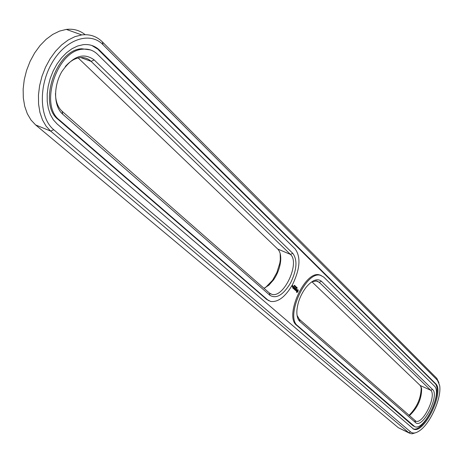 <?xml version="1.0" encoding="UTF-8"?>
<svg xmlns="http://www.w3.org/2000/svg" width="463" height="463" viewBox="0 0 463 463"><rect width="100%" height="100%" fill="white"/><g stroke="black" fill="none" stroke-linecap="round" stroke-linejoin="round"><path stroke-width="0.69" d="M85.146 34.684C79.752 30.35 73.484 28.59 66.331 29.412L59.53 31.096L52.73 34.418L46.161 39.28L40.061 45.536L34.644 52.973L30.101 61.342L26.599 70.347L24.255 79.671L23.15 88.989L23.312 97.965L24.724 106.305L27.317 113.73L30.998 120.004L35.622 124.929L398.336 427.708L409.396 433.131M438.97 382.791L436.823 378.352L102.398 41.919C96.732 36.311 89.845 33.978 81.748 34.916L74.977 36.641L68.188 40.015L61.631 44.934L55.525 51.254L50.097 58.766L45.53 67.204L41.994 76.273L39.61 85.661L38.458 95.037L38.568 104.065L39.928 112.445L42.469 119.894L46.097 126.179L50.664 131.11L408.742 432.662L410.172 433.501L412.134 433.802L416.283 432.529M265.403 287.65L272.562 280.271L276.839 272.643L279.831 263.065L280.312 259.581L280.167 253.51M408.956 415.398C417.094 407.324 421.174 397.925 421.197 387.213L421.145 386.9M103 44.691C90.001 31.183 65.815 39.048 52.151 62.65C38.279 86.066 39.401 118.013 53.725 129.686L410.658 431.938C412.973 433.762 416.052 433.281 419.889 430.497C430.688 423.008 441.968 397.115 439.601 385.257L437.402 380.21L103 44.691L102.398 41.919M78.178 57.956L277.713 249.03C280.092 251.461 281.076 255.397 280.665 260.837C279.959 267.585 277.574 273.946 273.511 279.93L268.87 285.196L263.991 288.299M409.159 415.577L410.293 414.813C417.823 407.388 421.602 398.707 421.643 388.775L420.225 385.5L311.894 281.759M435.614 383.665L99.719 50.351C95.158 45.901 89.654 44.008 83.213 44.662L77.616 46.005L72.008 48.713L66.579 52.713L61.515 57.875L56.995 64.027L53.187 70.961L50.218 78.426L48.198 86.17L47.191 93.914L47.226 101.391L48.297 108.348L50.351 114.546L53.314 119.79L57.071 123.916L413.696 429.16C424.253 434.178 444.879 391.264 435.614 383.665L434.78 383.289C444.023 390.853 423.581 433.559 412.95 428.802M65.283 66.579C69.988 61.174 75.023 58.176 80.383 57.591C84.544 57.262 88.12 58.523 91.113 61.376L290.394 254.378C300.4 262.666 283.836 298.386 271.839 294.329L269.414 293.05L62.146 111.323C57.823 107.358 55.601 101.397 55.473 93.445M297.067 315.39L299.306 319.262L415.832 421.174C423.026 424.565 437.043 395.298 430.677 390.24L319.181 282.262L316.727 280.931L311.802 281.811M99.719 50.351L91.778 45.449M98.503 49.911L434.78 383.289M270.016 295.382L62.702 114.199C53.685 106.559 53.135 86.384 61.857 71.615C72.708 56.035 83.479 52.14 94.174 59.918L292.801 253.365C297.616 259.986 296.893 269.802 290.642 282.818C283.327 294.908 276.452 299.098 270.016 295.382L269.414 293.05M415.514 422.545C422.418 429.583 439.96 395.541 432.592 389.51L321.496 281.307C317.41 278.055 312.288 280.034 306.136 287.251C300.655 294.561 297.57 302.449 296.881 310.916C296.685 315.945 297.692 319.476 299.908 321.507L415.514 422.545L414.946 420.653M269.003 300.8L266.601 299.382L267.608 299.833L59.368 119.952C39.019 105.089 57.152 50.091 82.935 49.2C88.595 48.667 93.433 50.351 97.462 54.246L295.186 248.967C300.973 257.011 300.093 268.881 292.541 284.571C285.463 296.76 278.17 302.385 270.67 301.454L267.608 299.833M90.395 49.911L81.708 48.754C55.919 49.634 37.798 104.603 58.164 119.466L266.601 299.382M294.011 285.81L294.509 285.249L294.254 285.92M294.41 286.111L294.659 285.387L294.445 286.093M294.734 286.447L294.983 285.671L294.613 286.394M295.151 285.949L294.925 286.672L295.151 285.949M295.805 286.898L295.73 287.401L295.857 286.904M295.602 286.296L295.365 287.072L295.602 286.296M291.725 286.041L292.043 285.48M292.141 286.423L292.587 285.596L291.991 286.018L292.141 286.423M292.645 285.769L292.489 286.747L292.929 286.03L292.645 285.769L292.94 285.92M292.541 287.778L292.975 288.055L293.692 286.736L293.339 286.29L293.577 286.747L293.305 287.251L292.975 287.066L292.952 287.911L292.541 287.778M293.125 288.316L293.924 286.829L293.125 288.316M293.31 288.484L293.745 288.762L294.468 287.326L294.074 287.957L293.745 287.772L293.721 288.617L293.31 288.484M294.474 289.433L295.197 287.998L294.566 289.062L294.763 288.096L294.127 288.663L294.688 287.529L293.889 289.016L294.52 288.287M294.387 289.41L294.63 288.339M296.378 286.979L296.042 286.979L296.007 287.656L296.129 286.869M297.107 287.656L296.742 288.333L297.061 287.633M296.274 287.899L296.638 287.222L296.499 288.003L296.864 287.43L296.499 288.108L296.609 287.378L296.274 287.899M297.119 287.83L296.957 288.542L297.182 287.859M294.954 289.994L295.747 288.628L295.4 288.189L295.631 288.64L295.359 289.138L295.029 288.958L295.006 289.797L294.607 289.549L294.954 289.994M295.637 290.376L296.135 288.86L295.128 290.035L295.625 290.492L295.226 290.075M296.227 290.857L296.233 289.728L296.789 289.728L296.586 289.282L296.1 289.78L296.204 290.7L295.816 290.353L295.996 290.723M296.899 292.541L297.94 291.638L298.241 290.046L297.836 289.67L297.084 290.133L296.569 291.082L296.488 292.165L296.899 292.541L297.912 291.019L297.848 289.67M321.16 275.491L319.458 274.883C304.949 270.172 283.993 316.472 296.65 325.321L297.622 325.761L414.825 426.695C424.258 431.163 442.686 392.786 434.381 386.044L323.753 277.1L320.442 275.3C305.939 270.595 284.976 316.918 297.622 325.761M296.65 325.321L412.88 425.647L414.223 426.411M292.674 285.92L292.541 286.551L292.587 285.879M293.692 286.736L293.264 286.337M292.952 287.911L292.547 287.662M293.305 287.251L292.975 287.066M293.721 288.617L293.316 288.368M294.074 287.957L293.745 287.772M295.747 288.628L295.319 288.235M295.006 289.797L294.607 289.549M295.359 289.138L295.035 288.958M296.754 289.433L296.32 289.375M297.009 291.765L296.835 290.735L297.721 290.446L297.489 291.603L296.679 291.505M294.908 286.528L295.215 285.995L294.856 286.504M295.759 286.979L295.735 287.286L295.695 286.956M296.158 286.938L296.158 287.268L296.094 286.904M296.742 288.217L296.818 287.893L296.609 288.16M296.928 291.609L296.667 291.279M296.91 291.389L296.719 291.013M296.962 291.123L296.835 290.735M297.078 290.845L296.997 290.498M35.622 124.929L50.664 131.11L53.725 129.686M398.336 427.708L408.742 432.662L410.658 431.938M436.823 378.352L437.402 380.21M80.765 57.562L91.113 61.376L94.174 59.918M277.713 249.03L290.394 254.378L292.801 253.365M420.225 385.5L430.677 390.24L432.592 389.51M315.801 280.81L319.181 282.262L321.496 281.307M62.702 114.199L62.146 111.323M299.306 319.262L299.908 321.507M58.164 119.466L59.368 119.952M412.88 425.647L413.708 426.041M81.748 34.916L66.331 29.412M280.665 260.837L280.312 259.581M273.511 279.93L272.562 280.271M421.643 388.775L421.197 387.213M410.293 414.813L408.974 415.415M270.045 293.536L271.839 294.329M415.352 420.948L415.832 421.174M413.031 428.848L413.696 429.16M81.708 48.754L82.935 49.2M319.458 274.883L320.442 275.3"/></g></svg>
